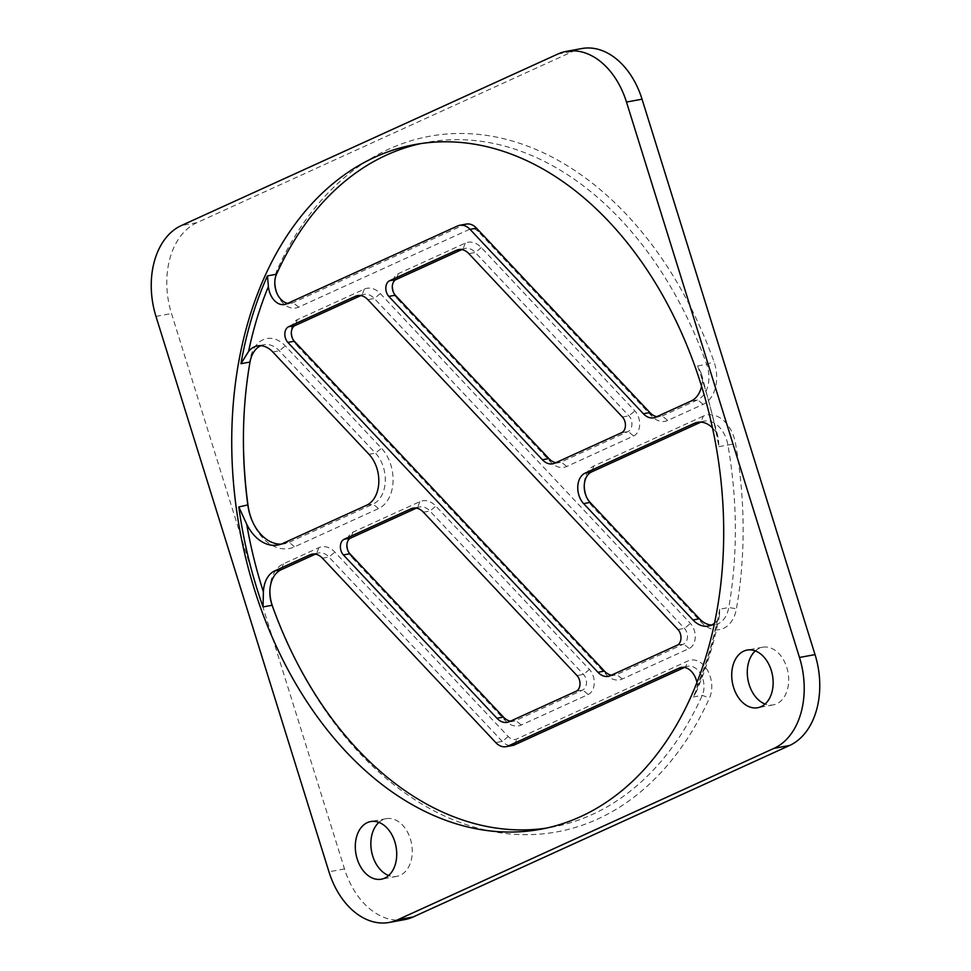 <?xml version="1.0" encoding="UTF-8"?>
<svg xmlns="http://www.w3.org/2000/svg" width="971" height="971" viewBox="0 0 971 971"><rect width="100%" height="100%" fill="white"/><g stroke="black" fill="none" stroke-linecap="round" stroke-linejoin="round"><path stroke-width="0.73" stroke-dasharray="4.86 3.64" d="M393.401 292.271A14.65 10.183 -100.4 0 0 393.668 293.036A14.65 10.183 -100.4 0 0 397.115 298.68L550.691 462.038A23.814 16.543 -100.4 0 0 566.724 466.481L633.65 435.979A14.65 10.183 -100.4 0 0 639.658 424.958A14.65 10.183 -100.4 0 0 634.864 410.939L481.3 247.581A23.814 16.543 -100.4 0 0 465.267 243.138L398.328 273.64A14.65 10.183 -100.4 0 0 392.296 285.547A14.65 10.183 -100.4 0 0 392.32 286.36M461.856 249.583L462.997 249.061A18.315 12.72 79.6 0 1 465.109 248.406A18.315 12.72 79.6 0 1 475.329 252.472L628.905 415.843A9.164 6.36 79.6 0 1 631.903 424.594A9.164 6.36 79.6 0 1 628.14 431.488L561.202 461.978A18.315 12.72 79.6 0 1 559.102 462.645A18.315 12.72 79.6 0 1 555.873 462.645M260.798 345.688A27.479 19.092 79.6 0 1 263.966 344.693A27.479 19.092 79.6 0 1 279.296 350.798L375.498 453.141A29.822 20.719 79.6 0 1 385.269 481.665A29.822 20.719 79.6 0 1 373.034 504.095L289.103 542.328A41.692 28.96 79.6 0 1 284.321 543.833A41.692 28.96 79.6 0 1 281.032 544.161M586.156 496.181A23.34 16.216 -100.4 0 0 586.423 496.909A23.34 16.216 -100.4 0 0 591.909 505.891L701.293 622.241A32.978 22.903 -100.4 0 0 736.431 608.768A353.578 245.614 -100.4 0 0 735.557 443.65A32.978 22.903 -100.4 0 0 703.235 416.183L700.965 422.106A27.479 19.092 79.6 0 1 704.121 421.111A27.479 19.092 79.6 0 1 727.898 444.997A348.079 241.791 79.6 0 1 728.76 607.543A27.479 19.092 79.6 0 1 714.814 624.875A27.479 19.092 79.6 0 1 711.5 625.069M684.494 667.441L685.647 666.907A18.315 12.72 79.6 0 1 687.747 666.252A18.315 12.72 79.6 0 1 701.341 675.233A18.315 12.72 79.6 0 1 702.264 695.357A348.079 241.791 79.6 0 1 552.147 827.158A348.079 241.791 79.6 0 1 546.297 828.129M315.429 554.113L316.582 553.591A18.315 12.72 79.6 0 1 318.682 552.936A18.315 12.72 79.6 0 1 328.914 557.002L502.274 741.419A18.315 12.72 -100.4 0 0 512.494 745.497M696.935 682.407A18.315 12.72 79.6 0 1 697.396 685.392A344.414 239.254 -100.4 0 0 717.241 620.505L719.511 615.396L719.681 609.205L728.76 607.543L736.431 608.768M719.681 609.205A348.079 241.791 79.6 0 1 693.185 697.02L696.122 692.153L697.396 685.392M276.747 292.829A23.814 16.543 -100.4 0 0 277.014 293.558A23.814 16.543 -100.4 0 0 298.643 307.152L469.685 229.241A12.829 8.909 79.6 0 1 478.315 231.62L651.675 416.037A23.814 16.543 -100.4 0 0 667.708 420.467L703.125 404.337A32.978 22.903 -100.4 0 0 713.976 361.685A353.578 245.614 -100.4 0 0 497.88 137.409A353.578 245.614 -100.4 0 0 277.051 270.181A23.814 16.543 -100.4 0 0 274.781 281.384A23.814 16.543 -100.4 0 0 274.793 282.16M466.286 224.083A18.315 12.72 -100.4 0 0 464.174 224.738L293.133 302.661A18.315 12.72 79.6 0 1 291.021 303.328A18.315 12.72 79.6 0 1 287.792 303.328M420.819 143.587A348.079 241.791 79.6 0 1 426.633 142.409A348.079 241.791 79.6 0 1 706.657 364.295A27.479 19.092 79.6 0 1 697.615 399.846L662.198 415.976A18.315 12.72 79.6 0 1 660.098 416.644A18.315 12.72 79.6 0 1 656.857 416.644M404.773 919.598A73.274 50.905 79.6 0 1 344.511 868.948L171.515 313.536A73.274 50.905 79.6 0 1 196.943 222.675L573.363 51.196A73.274 50.905 79.6 0 1 581.775 48.55M755.341 650.91A29.312 20.367 79.6 0 1 762.696 647.22A29.312 20.367 79.6 0 1 786.801 667.478A29.312 20.367 79.6 0 1 773.268 704.885A29.312 20.367 79.6 0 1 765.075 704.048M714.474 623.248A27.479 19.092 -100.4 0 0 717.241 620.505M378.921 822.376A29.312 20.367 79.6 0 1 386.276 818.687A29.312 20.367 79.6 0 1 410.381 838.944A29.312 20.367 79.6 0 1 396.848 876.352A29.312 20.367 79.6 0 1 388.655 875.514M276.274 616.476A353.578 245.614 -100.4 0 0 276.529 617.155A353.578 245.614 -100.4 0 0 492.758 831.552A353.578 245.614 -100.4 0 0 709.51 697.967A23.814 16.543 -100.4 0 0 707.386 670.087A23.814 16.543 -100.4 0 0 687.917 660.996L516.863 738.907A12.829 8.909 79.6 0 1 508.234 736.528L334.874 552.111A23.814 16.543 -100.4 0 0 318.852 547.68L283.435 563.811A32.978 22.903 -100.4 0 0 269.865 590.611A32.978 22.903 -100.4 0 0 269.865 591.375M347.97 550.8A14.65 10.183 -100.4 0 0 348.237 551.564A14.65 10.183 -100.4 0 0 351.684 557.208L505.26 720.567A23.814 16.543 -100.4 0 0 521.281 725.009L588.22 694.508A14.65 10.183 -100.4 0 0 594.228 683.487A14.65 10.183 -100.4 0 0 589.433 669.468L435.858 506.109A23.814 16.543 -100.4 0 0 419.836 501.667L352.898 532.169A14.65 10.183 -100.4 0 0 346.865 544.076A14.65 10.183 -100.4 0 0 346.878 544.889M251.501 519.182A47.191 32.783 -100.4 0 0 251.768 519.873A47.191 32.783 -100.4 0 0 294.614 546.819L378.544 508.586A35.32 24.53 -100.4 0 0 393.024 482.017A35.32 24.53 -100.4 0 0 381.469 448.238L285.268 345.907A32.978 22.903 -100.4 0 0 250.13 359.379A353.578 245.614 -100.4 0 0 243.418 436.525A353.578 245.614 -100.4 0 0 243.418 437.253M292.405 338.272A14.65 10.183 -100.4 0 0 292.684 339.037A14.65 10.183 -100.4 0 0 296.131 344.681L606.244 674.566A23.814 16.543 -100.4 0 0 622.277 679.008L689.204 648.507A14.65 10.183 -100.4 0 0 695.224 637.486A14.65 10.183 -100.4 0 0 690.417 623.467L380.304 293.582A23.814 16.543 -100.4 0 0 364.283 289.152L297.344 319.641A14.65 10.183 -100.4 0 0 291.312 331.548A14.65 10.183 -100.4 0 0 291.324 332.361M703.235 416.183L593.839 466.007A23.34 16.216 -100.4 0 0 584.239 484.99A23.34 16.216 -100.4 0 0 584.239 485.755M712.471 427.883A27.479 19.092 79.6 0 1 716.258 432.641A344.414 239.254 -100.4 0 0 702.409 380.062L701.329 373.434L718.467 438.504L716.258 432.641M701.329 373.434L697.579 365.958A348.079 241.791 79.6 0 1 718.831 446.66L718.467 438.504M416.425 508.112L417.566 507.59A18.315 12.72 79.6 0 1 419.678 506.935A18.315 12.72 79.6 0 1 429.898 511.001L583.474 674.372A9.164 6.36 79.6 0 1 586.472 683.123A9.164 6.36 79.6 0 1 582.709 690.017L515.771 720.506A18.315 12.72 79.6 0 1 513.671 721.174A18.315 12.72 79.6 0 1 510.443 721.174M360.872 295.585L362.013 295.063A18.315 12.72 79.6 0 1 364.113 294.407A18.315 12.72 79.6 0 1 374.345 298.473L684.458 628.371A9.164 6.36 79.6 0 1 687.456 637.122A9.164 6.36 79.6 0 1 683.693 644.016L616.767 674.505A18.315 12.72 79.6 0 1 614.655 675.173A18.315 12.72 79.6 0 1 611.427 675.173M701.596 386.3A27.479 19.092 -100.4 0 0 702.409 380.062M397.115 298.68L395.306 295.208M398.328 273.64L396.071 279.551M621.658 432.678L628.14 431.488L633.65 435.979M554.732 463.167L561.202 461.978L566.724 466.481M465.267 243.138L462.997 249.061L460.824 249.462M622.423 417.02L628.905 415.843L634.864 410.939M481.3 247.581L475.329 252.472L468.847 253.662M548.882 458.567L550.691 462.038M282.622 543.517L289.103 542.328L294.614 546.819M683.475 667.308L685.647 666.907L687.917 660.996M318.852 547.68L316.582 553.591L314.41 553.992M693.185 697.02L702.264 695.357L709.51 697.967M272.815 351.988L279.296 350.798L285.268 345.907M369.016 454.331L375.498 453.141L381.469 448.238M366.553 505.284L373.034 504.095L378.544 508.586M322.433 558.191L328.914 557.002L334.874 552.111M508.234 736.528L502.274 741.419L495.793 742.609M298.643 307.152L293.133 302.661L286.651 303.85M277.051 270.181L276.517 274.223M697.579 365.958L706.657 364.295L713.976 361.685M691.134 401.035L697.615 399.846L703.125 404.337M469.685 229.241L464.174 224.738L457.693 225.927M655.716 417.166L662.198 415.976L667.708 420.467M478.315 231.62L476.506 228.149M649.866 412.566L651.675 416.037M155.967 316.388L171.515 313.536M196.943 222.675L181.395 225.527M557.815 54.048L573.363 51.196M344.511 868.948L328.951 871.8M718.831 446.66L735.557 443.65M250.13 359.379L250.02 362.037M503.451 717.096L505.26 720.567M509.29 721.696L515.771 720.506L521.281 725.009M351.684 557.208L349.876 553.737M352.898 532.169L350.628 538.08M699.472 618.77L701.293 622.241M590.101 502.42L591.909 505.891M593.839 466.007L591.582 471.93M604.435 671.095L606.244 674.566M296.131 344.681L294.322 341.209M380.304 293.582L374.345 298.473L367.863 299.663M677.976 629.548L684.458 628.371L690.417 623.467M297.344 319.641L295.075 325.552M677.224 645.205L683.693 644.016L689.204 648.507M610.286 675.695L616.767 674.505L622.277 679.008M364.283 289.152L362.013 295.063L359.84 295.463M589.433 669.468L583.474 674.372L576.992 675.561M576.228 691.206L582.709 690.017L588.22 694.508M514.594 744.83L516.863 738.907M423.417 512.19L429.898 511.001L435.858 506.109M419.836 501.667L417.566 507.59L415.394 507.991M283.435 563.811L281.165 569.734M393.158 291.676L393.668 293.036M392.296 287.003L392.296 285.547M277.84 545.022L284.321 543.833M681.266 667.441L687.747 666.252M257.485 345.882L263.966 344.693M276.492 292.198L277.014 293.558M274.781 282.84L274.781 281.384M762.696 647.22L747.148 650.072M773.268 704.885L757.72 707.725M708.332 626.064L714.814 624.875M386.276 818.687L370.728 821.539M396.848 876.352L381.287 879.204M540.483 829.295L552.147 827.158M414.969 144.545L426.633 142.409M697.639 422.3L704.121 421.111M243.418 437.97L243.418 436.525M251.246 518.526L251.768 519.873M347.715 550.205L348.237 551.564M346.865 545.532L346.865 544.076M292.162 337.69L292.684 339.037M291.312 333.004L291.312 331.548M559.102 462.645L552.62 463.835M312.201 554.125L318.682 552.936M465.109 248.406L458.628 249.583M357.631 295.597L364.113 294.407M513.671 721.174L507.19 722.363M719.511 615.396C714.207 642.814 706.415 668.4 696.122 692.153M653.617 417.833L660.098 416.644M608.174 676.362L614.655 675.173M419.678 506.935L413.197 508.112M269.853 592.067L269.865 590.611M276.019 615.808L276.529 617.155M585.901 495.55L586.423 496.909M584.226 486.435L584.239 484.99M284.539 304.518L291.021 303.328"/><path stroke-width="1.46" d="M392.32 286.36A14.65 10.183 -100.4 0 0 393.401 292.271M555.873 462.645A18.315 12.72 79.6 0 1 548.882 458.567L395.306 295.208A9.164 6.36 79.6 0 1 393.158 291.676A9.164 6.36 79.6 0 1 392.296 287.003A9.164 6.36 79.6 0 1 396.071 279.551L461.856 249.583M246.695 524.158A344.414 239.254 -100.4 0 0 263.408 591.897L263.044 606.936A348.079 241.791 79.6 0 1 256.817 588.256A348.079 241.791 79.6 0 1 238.805 506.947L246.695 524.158A41.692 28.96 -100.4 0 0 277.84 545.022A41.692 28.96 -100.4 0 0 282.622 543.517L366.553 505.284A29.822 20.719 79.6 0 0 378.787 482.842A29.822 20.719 79.6 0 0 369.016 454.331L272.815 351.988A27.479 19.092 -100.4 0 0 257.485 345.882A27.479 19.092 -100.4 0 0 248.576 351.453L240.942 363.7L250.02 362.037A27.479 19.092 79.6 0 1 260.798 345.688M281.032 544.161A41.692 28.96 79.6 0 1 251.246 518.526A41.692 28.96 79.6 0 1 247.872 505.284A348.079 241.791 79.6 0 1 243.418 437.97A348.079 241.791 79.6 0 1 250.02 362.037M711.5 625.069A27.479 19.092 79.6 0 1 699.472 618.77L590.101 502.42A17.842 12.392 79.6 0 1 585.901 495.55A17.842 12.392 79.6 0 1 584.226 486.435A17.842 12.392 79.6 0 1 591.582 471.93L700.953 422.106L694.483 423.295A27.479 19.092 79.6 0 1 697.639 422.3A27.479 19.092 79.6 0 1 712.471 427.883M714.474 623.248A27.479 19.092 -100.4 0 1 708.332 626.064A27.479 19.092 -100.4 0 1 692.991 619.959L583.62 503.609A17.842 12.392 79.6 0 1 577.781 486.544A17.842 12.392 79.6 0 1 585.1 473.12L694.483 423.295M263.408 591.897A27.479 19.092 79.6 0 1 274.684 570.912L310.101 554.781A18.315 12.72 79.6 0 1 312.201 554.125A18.315 12.72 79.6 0 1 322.433 558.191L495.793 742.609A18.315 12.72 -100.4 0 0 506.012 746.687L512.494 745.497A18.315 12.72 -100.4 0 0 514.594 744.83L684.494 667.441M696.935 682.407A18.315 12.72 79.6 0 0 681.266 667.441A18.315 12.72 79.6 0 0 679.166 668.097L508.112 746.019L514.594 744.83M546.297 828.129A348.079 241.791 79.6 0 1 276.019 615.808A348.079 241.791 79.6 0 1 272.123 605.273A27.479 19.092 79.6 0 1 269.853 592.067A27.479 19.092 79.6 0 1 281.165 569.734L315.429 554.113M274.793 282.16A23.814 16.543 -100.4 0 0 276.747 292.829M287.792 303.328A18.315 12.72 79.6 0 1 276.492 292.198A18.315 12.72 79.6 0 1 274.781 282.84A18.315 12.72 79.6 0 1 276.517 274.223A348.079 241.791 79.6 0 1 420.819 143.587M656.857 416.644A18.315 12.72 79.6 0 1 649.866 412.566L476.506 228.149A18.315 12.72 -100.4 0 0 466.286 224.083L459.805 225.272A18.315 12.72 -100.4 0 0 457.693 225.927L286.651 303.85A18.315 12.72 79.6 0 1 284.539 304.518A18.315 12.72 79.6 0 1 268.409 286.566A344.414 239.254 -100.4 0 0 248.576 351.453M566.227 51.402L581.775 48.55A73.274 50.905 79.6 0 1 642.049 99.2L626.489 102.052A73.274 50.905 -100.4 0 0 566.227 51.402A73.274 50.905 -100.4 0 0 557.815 54.048L181.395 225.527A73.274 50.905 -100.4 0 0 155.967 316.388L328.951 871.8A73.274 50.905 -100.4 0 0 389.225 922.45A73.274 50.905 -100.4 0 0 397.637 919.804L413.185 916.952A73.274 50.905 79.6 0 1 404.773 919.598L389.225 922.45M642.049 99.2L815.033 654.612A73.274 50.905 79.6 0 1 789.605 745.473L413.185 916.952M789.605 745.473L774.057 748.325A73.274 50.905 -100.4 0 0 799.485 657.464L815.033 654.612M774.057 748.325L397.637 919.804M626.489 102.052L799.485 657.464M771.253 670.33A29.312 20.367 79.6 0 1 757.72 707.725A29.312 20.367 79.6 0 1 732.401 682.577A29.312 20.367 79.6 0 1 747.148 650.072A29.312 20.367 79.6 0 1 771.253 670.33M765.075 704.048A29.312 20.367 79.6 0 1 747.961 679.724A29.312 20.367 79.6 0 1 755.341 650.91M394.833 841.796A29.312 20.367 79.6 0 1 381.287 879.204A29.312 20.367 79.6 0 1 355.981 854.043A29.312 20.367 79.6 0 1 370.728 821.539A29.312 20.367 79.6 0 1 394.833 841.796M580.44 816.708A348.079 241.791 -100.4 0 0 709.255 413.949A348.079 241.791 -100.4 0 0 414.969 144.545A348.079 241.791 -100.4 0 0 254.22 588.742A348.079 241.791 -100.4 0 0 540.483 829.295A348.079 241.791 -100.4 0 0 580.44 816.708M388.655 875.514A29.312 20.367 79.6 0 1 371.529 851.191A29.312 20.367 79.6 0 1 378.921 822.376M269.865 591.375A32.978 22.903 -100.4 0 0 272.584 606.462A353.578 245.614 -100.4 0 0 276.274 616.476M346.878 544.889A14.65 10.183 -100.4 0 0 347.97 550.8M243.418 437.253A353.578 245.614 -100.4 0 0 247.957 504.896A47.191 32.783 -100.4 0 0 251.501 519.182M291.324 332.361A14.65 10.183 -100.4 0 0 292.405 338.272M584.239 485.755A23.34 16.216 -100.4 0 0 586.156 496.181M510.443 721.174A18.315 12.72 79.6 0 1 503.451 717.096L349.876 553.737A9.164 6.36 79.6 0 1 347.715 550.205A9.164 6.36 79.6 0 1 346.865 545.532A9.164 6.36 79.6 0 1 350.628 538.08L416.425 508.112M611.427 675.173A18.315 12.72 79.6 0 1 604.435 671.095L294.322 341.209A9.164 6.36 79.6 0 1 292.162 337.69A9.164 6.36 79.6 0 1 291.312 333.004A9.164 6.36 79.6 0 1 295.075 325.552L360.872 295.585M395.306 295.208L388.825 296.398A9.164 6.36 79.6 0 1 385.827 287.634A9.164 6.36 79.6 0 1 389.589 280.74L456.516 250.251A18.315 12.72 79.6 0 1 458.628 249.583A18.315 12.72 79.6 0 1 468.847 253.662L622.423 417.02A9.164 6.36 79.6 0 1 625.421 425.784A9.164 6.36 79.6 0 1 621.658 432.678L554.732 463.167A18.315 12.72 79.6 0 1 552.62 463.835A18.315 12.72 79.6 0 1 542.401 459.756L548.882 458.567M355.532 296.252A18.315 12.72 79.6 0 1 357.631 295.597A18.315 12.72 79.6 0 1 367.863 299.663L677.976 629.548A9.164 6.36 79.6 0 1 680.974 638.311A9.164 6.36 79.6 0 1 677.224 645.205L610.286 675.695A18.315 12.72 79.6 0 1 608.174 676.362A18.315 12.72 79.6 0 1 597.954 672.284L287.841 342.399A9.164 6.36 79.6 0 1 284.843 333.636A9.164 6.36 79.6 0 1 288.593 326.742L355.532 296.252L359.84 295.463M476.506 228.149L470.025 229.338A18.315 12.72 -100.4 0 0 459.805 225.272M415.394 507.991L411.085 508.78A18.315 12.72 79.6 0 1 413.197 508.112A18.315 12.72 79.6 0 1 423.417 512.19L576.992 675.561A9.164 6.36 79.6 0 1 579.99 684.312A9.164 6.36 79.6 0 1 576.228 691.206L509.29 721.696A18.315 12.72 79.6 0 1 507.19 722.363A18.315 12.72 79.6 0 1 496.97 718.285L343.394 554.927A9.164 6.36 79.6 0 1 340.396 546.163A9.164 6.36 79.6 0 1 344.147 539.269L350.628 538.08M240.942 363.7A348.079 241.791 79.6 0 1 267.45 275.885L268.409 286.566M701.596 386.3A27.479 19.092 -100.4 0 1 691.134 401.035L655.716 417.166A18.315 12.72 79.6 0 1 653.617 417.833A18.315 12.72 79.6 0 1 643.385 413.755L649.866 412.566M470.025 229.338L643.385 413.755M506.012 746.687A18.315 12.72 -100.4 0 0 508.112 746.019M411.085 508.78L344.147 539.269M388.825 296.398L542.401 459.756M238.805 506.947L247.957 504.896M585.1 473.12L591.582 471.93M679.166 668.097L683.475 667.308M274.684 570.912L281.165 569.734M314.41 553.992L310.101 554.781M583.62 503.609L590.101 502.42M692.991 619.959L699.472 618.77M263.044 606.936L272.123 605.273L272.584 606.462M267.45 275.885L276.517 274.223M460.824 249.462L456.516 250.251M496.97 718.285L503.451 717.096M597.954 672.284L604.435 671.095M389.589 280.74L396.071 279.551M349.876 553.737L343.394 554.927M288.593 326.742L295.075 325.552M294.322 341.209L287.841 342.399"/></g></svg>
